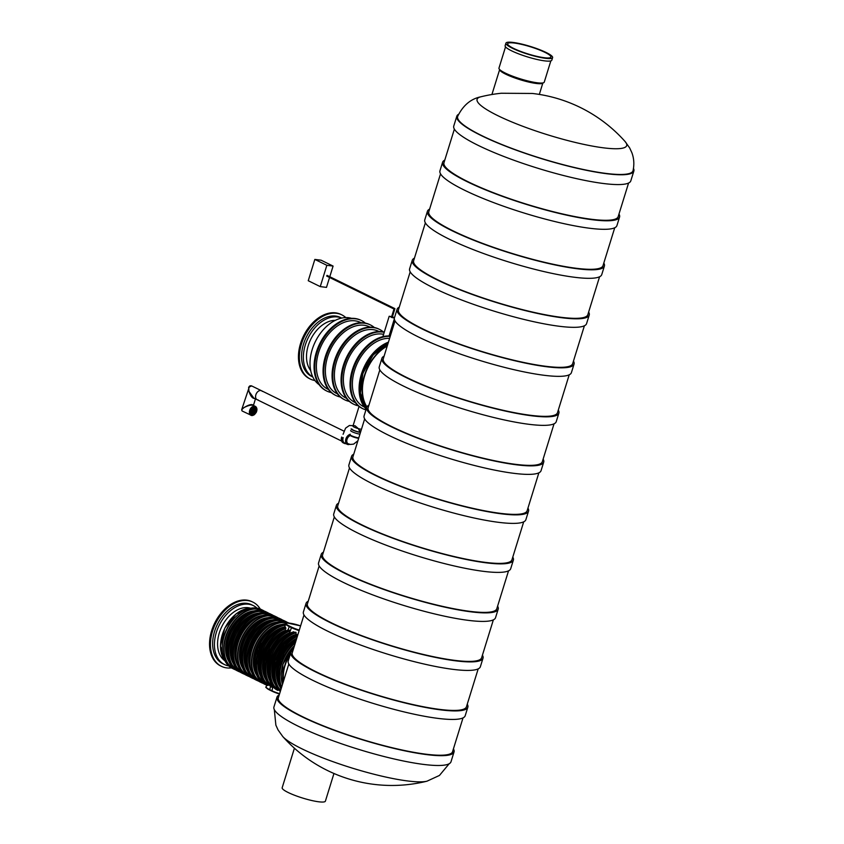 <?xml version="1.0" encoding="UTF-8"?>
<svg xmlns="http://www.w3.org/2000/svg" width="844" height="844" viewBox="0 0 844 844"><rect width="100%" height="100%" fill="white"/><g stroke="black" fill="none" stroke-linecap="round" stroke-linejoin="round"><path stroke-width="1.27" d="M364.671 418.898L352.94 456.783A91.184 15.213 17.2 0 0 435.546 498.287A91.184 15.213 17.2 0 0 527.141 510.715L538.873 472.819M368.923 405.173A92.629 15.456 17.2 0 0 366.729 407.346L364.091 415.87A92.629 15.456 17.2 0 0 448.006 458.028A92.629 15.456 17.2 0 0 541.067 470.657L543.705 462.132A92.629 15.456 17.2 0 0 543.125 459.094M387.375 345.576A39.003 26.301 116.1 0 0 366.739 407.336A92.629 15.456 17.2 0 0 450.643 449.504A92.629 15.456 17.2 0 0 543.705 462.132M379.842 369.883L368.121 407.779A91.184 15.213 17.2 0 0 450.717 449.272A91.184 15.213 17.2 0 0 542.323 461.7L554.044 423.815M384.094 356.157A92.629 15.456 17.2 0 0 381.91 358.331L379.262 366.855A92.629 15.456 17.2 0 0 463.177 409.013A92.629 15.456 17.2 0 0 556.238 421.641L558.876 413.117A92.629 15.456 17.2 0 0 558.295 410.089M381.91 358.331A92.629 15.456 17.2 0 0 465.814 400.489A92.629 15.456 17.2 0 0 558.876 413.117M395.013 320.878L383.292 358.763A91.184 15.213 17.2 0 0 465.888 400.256A91.184 15.213 17.2 0 0 557.494 412.684L569.215 374.799M293.058 650.239A92.629 15.456 17.2 0 0 290.874 652.412L288.237 660.936A92.629 15.456 17.2 0 0 372.151 703.094A92.629 15.456 17.2 0 0 465.202 715.712L467.84 707.198A92.629 15.456 17.2 0 0 467.259 704.16M290.874 652.412A92.629 15.456 17.2 0 0 374.789 694.57A92.629 15.456 17.2 0 0 467.84 707.198M303.988 614.949L292.256 652.845A91.184 15.213 17.2 0 0 374.863 694.338A91.184 15.213 17.2 0 0 466.458 706.766L478.189 668.881M308.229 601.223A92.629 15.456 17.2 0 0 306.045 603.397L303.407 611.921A92.629 15.456 17.2 0 0 387.322 654.079A92.629 15.456 17.2 0 0 480.373 666.707L483.011 658.183A92.629 15.456 17.2 0 0 482.43 655.155M306.045 603.397A92.629 15.456 17.2 0 0 389.96 645.554A92.629 15.456 17.2 0 0 483.011 658.183M319.159 565.934L307.427 603.829A91.184 15.213 17.2 0 0 390.033 645.322A91.184 15.213 17.2 0 0 481.629 657.75L493.36 619.865M323.41 552.219A92.629 15.456 17.2 0 0 321.216 554.381L318.578 562.906A92.629 15.456 17.2 0 0 402.493 605.064A92.629 15.456 17.2 0 0 495.544 617.692L498.182 609.168A92.629 15.456 17.2 0 0 497.612 606.14M321.216 554.381A92.629 15.456 17.2 0 0 405.131 596.539A92.629 15.456 17.2 0 0 498.182 609.168M334.329 516.929L322.598 554.814A91.184 15.213 17.2 0 0 405.204 596.307A91.184 15.213 17.2 0 0 496.799 608.735L508.531 570.85M338.581 503.203A92.629 15.456 17.2 0 0 336.387 505.377L333.749 513.901A92.629 15.456 17.2 0 0 417.664 556.048A92.629 15.456 17.2 0 0 510.715 568.677L513.352 560.152A92.629 15.456 17.2 0 0 512.783 557.124M336.387 505.377A92.629 15.456 17.2 0 0 420.301 547.524A92.629 15.456 17.2 0 0 513.352 560.152M349.5 467.914L337.769 505.799A91.184 15.213 17.2 0 0 420.375 547.302A91.184 15.213 17.2 0 0 511.97 559.73L523.702 521.835M353.752 454.188A92.629 15.456 17.2 0 0 351.558 456.361L348.92 464.886A92.629 15.456 17.2 0 0 432.835 507.044A92.629 15.456 17.2 0 0 525.886 519.661L528.534 511.137A92.629 15.456 17.2 0 0 527.954 508.109M351.558 456.361A92.629 15.456 17.2 0 0 435.472 498.519A92.629 15.456 17.2 0 0 528.534 511.137M399.265 307.153A92.629 15.456 17.2 0 0 397.081 309.315L394.443 317.84A92.629 15.456 17.2 0 0 478.348 359.998A92.629 15.456 17.2 0 0 571.409 372.626L574.047 364.102A92.629 15.456 17.2 0 0 573.466 361.074M397.081 309.315A92.629 15.456 17.2 0 0 480.996 351.473A92.629 15.456 17.2 0 0 574.047 364.102M410.184 271.863L398.463 309.748A91.184 15.213 17.2 0 0 481.059 351.241A91.184 15.213 17.2 0 0 572.665 363.669L584.396 325.784M414.436 258.137A92.629 15.456 17.2 0 0 412.252 260.311L409.614 268.835A92.629 15.456 17.2 0 0 493.529 310.982A92.629 15.456 17.2 0 0 586.58 323.611L589.217 315.086A92.629 15.456 17.2 0 0 588.637 312.058M412.252 260.311A92.629 15.456 17.2 0 0 496.166 302.468A92.629 15.456 17.2 0 0 589.217 315.086M425.365 222.848L413.634 260.733A91.184 15.213 17.2 0 0 496.23 302.236A91.184 15.213 17.2 0 0 587.835 314.664L599.567 276.769M429.607 209.122A92.629 15.456 17.2 0 0 427.423 211.295L424.785 219.82A92.629 15.456 17.2 0 0 508.7 261.978A92.629 15.456 17.2 0 0 601.751 274.595L604.388 266.071A92.629 15.456 17.2 0 0 603.808 263.043M427.423 211.295A92.629 15.456 17.2 0 0 511.337 253.453A92.629 15.456 17.2 0 0 604.388 266.071M440.536 173.832L428.805 211.717A91.184 15.213 17.2 0 0 511.411 253.221A91.184 15.213 17.2 0 0 603.006 265.649L614.738 227.753M444.777 160.107A92.629 15.456 17.2 0 0 442.594 162.28L439.956 170.804A92.629 15.456 17.2 0 0 523.871 212.962A92.629 15.456 17.2 0 0 616.922 225.591L619.559 217.066A92.629 15.456 17.2 0 0 618.979 214.028M442.594 162.28A92.629 15.456 17.2 0 0 526.508 204.438A92.629 15.456 17.2 0 0 619.559 217.066M454.378 129.121L443.976 162.713A91.184 15.213 17.2 0 0 526.582 204.206A91.184 15.213 17.2 0 0 618.177 216.634L628.58 183.042M625.003 141.423L629.666 147.932L631.871 152.701C633.992 158.398 634.382 164.358 633.063 170.593A91.785 15.319 -162.8 0 1 576.547 167.977A91.785 15.319 -162.8 0 1 482.051 135.757A91.785 15.319 -162.8 0 1 457.712 116.314C463.061 105.384 470.762 98.885 480.837 96.796A78.302 13.061 -162.8 0 0 497.918 115.712A78.302 13.061 -162.8 0 0 587.287 145.105A78.302 13.061 -162.8 0 0 625.003 141.423A146.16 146.16 0 0 0 532.395 93.462L501.336 93.251A146.16 146.16 0 0 0 480.837 96.796M633.475 168.399A92.671 15.466 -162.8 0 1 633.855 171.047L630.816 180.848A92.671 15.466 -162.8 0 1 573.287 177.894A92.671 15.466 -162.8 0 1 478.411 145.484A92.671 15.466 -162.8 0 1 453.766 126.041L456.804 116.24A92.671 15.466 -162.8 0 1 458.608 114.267M633.855 171.047A92.671 15.466 -162.8 0 1 576.325 168.093A92.671 15.466 -162.8 0 1 481.449 135.673A92.671 15.466 -162.8 0 1 456.804 116.24M278.647 696.796A91.31 15.234 17.2 0 0 278.277 697.555A91.31 15.234 17.2 0 0 361 739.112A91.31 15.234 17.2 0 0 452.732 751.561A91.31 15.234 17.2 0 0 452.848 750.727M279.216 694.95A92.671 15.466 17.2 0 0 276.98 697.155A92.671 15.466 17.2 0 0 360.926 739.323A92.671 15.466 17.2 0 0 454.03 751.962A92.671 15.466 17.2 0 0 453.418 748.871M276.98 697.155L273.941 706.956A92.671 15.466 17.2 0 0 357.898 749.134A92.671 15.466 17.2 0 0 451.002 761.763L454.03 751.962M505.535 46.863L498.973 68.09A23.706 3.956 17.2 0 0 499.099 68.828L499.806 70.136A22.63 3.777 17.2 0 0 520.189 79.726A22.63 3.777 17.2 0 0 542.418 83.324L543.747 82.649A23.706 3.956 17.2 0 0 544.264 82.111L550.837 60.884M544.865 52.317A22.63 3.777 17.2 0 0 521.697 44.405A22.63 3.777 17.2 0 0 507.655 43.688A22.63 3.777 17.2 0 0 528.154 53.984A22.63 3.777 17.2 0 0 550.879 57.065A22.63 3.777 17.2 0 0 544.865 52.317M546.11 52.476A24.434 4.083 17.2 0 0 521.096 43.93A24.434 4.083 17.2 0 0 505.925 43.149A24.434 4.083 17.2 0 0 528.07 54.269A24.434 4.083 17.2 0 0 552.609 57.603A24.434 4.083 17.2 0 0 546.11 52.476M505.925 43.149L505.134 45.713A24.434 4.083 17.2 0 0 527.268 56.833A24.434 4.083 17.2 0 0 551.818 60.156L552.609 57.603M499.099 68.828A23.706 3.956 17.2 0 0 520.453 78.882A23.706 3.956 17.2 0 0 543.747 82.649M333.95 773.494L325.394 801.146A22.63 3.777 -162.8 0 1 318.779 801.8A22.63 3.777 -162.8 0 1 294.788 795.343A22.63 3.777 -162.8 0 1 282.17 787.758L294.408 748.217M257.03 608.134A32.81 22.123 116.1 0 0 253.422 605.654L251.617 604.768A32.81 22.123 116.1 0 0 217.319 624.507A32.81 22.123 116.1 0 0 222.763 663.701L224.557 664.576A32.81 22.123 116.1 0 0 228.735 665.916M253.422 605.654A32.81 22.123 116.1 0 0 219.123 625.383A32.81 22.123 116.1 0 0 224.557 664.576M235.107 617.323A30.7 20.699 116.1 0 0 222.552 642.959M341.662 437.023A5.887 3.967 116.1 0 0 343.128 442.805L344.331 443.395A5.887 3.967 116.1 0 0 345.903 443.659M342.864 437.603A5.887 3.967 116.1 0 0 344.331 443.395M343.181 437.646A5.433 3.661 116.1 0 0 344.531 442.984L347.232 444.313A5.433 3.661 116.1 0 0 349.522 444.366M349.901 434.449A5.433 3.661 116.1 0 0 345.882 438.964A5.433 3.661 116.1 0 0 347.232 444.313M350.017 434.818A4.98 3.355 116.1 0 0 346.146 439.154A4.98 3.355 116.1 0 0 347.433 443.902A4.98 3.355 116.1 0 0 347.623 443.986M349.732 444.313A4.98 3.355 -63.9 0 1 347.971 444.166A4.98 3.355 -63.9 0 1 346.62 439.682A4.98 3.355 -63.9 0 1 350.154 435.219M358.668 438.289A4.98 0.833 -162.8 0 1 358.215 438.247A4.98 0.833 -162.8 0 1 352.94 436.823A4.98 0.833 -162.8 0 1 350.154 435.156L350.186 434.196M358.795 437.899A5.433 0.907 -162.8 0 1 352.992 436.359A5.433 0.907 -162.8 0 1 349.88 434.512M359.945 434.164A5.887 0.981 -162.8 0 1 353.794 432.466A5.887 0.981 -162.8 0 1 350.64 430.546M359.407 430.451A5.887 0.981 -162.8 0 1 360.894 431.105M360.472 432.455A5.887 0.981 -162.8 0 1 354.322 430.756A5.887 0.981 -162.8 0 1 351.167 428.836M359.491 430.672A4.98 0.833 -162.8 0 1 360.821 431.326M360.546 432.233A4.98 0.833 -162.8 0 1 355.124 430.894A4.98 0.833 -162.8 0 1 352.032 429.1M346.852 443.026A4.526 3.049 116.1 0 0 347.327 443.353L348.171 443.765A4.526 3.049 116.1 0 1 347.042 439.313A4.526 3.049 116.1 0 1 350.397 435.546M256.386 399.128A4.98 3.355 -63.9 0 1 256.597 393.146A4.98 3.355 -63.9 0 1 261.482 390.73A4.98 3.355 116.1 0 0 260.743 390.508A4.98 3.355 116.1 0 0 256.048 394.243A4.98 3.355 116.1 0 0 257.103 399.676A4.98 3.355 -63.9 0 1 256.386 399.128M348.203 443.786A4.747 3.207 -63.9 0 1 347.232 443.554A4.747 3.207 -63.9 0 1 347.169 443.522M341.63 441.064L253.738 398.02L248.991 391.405C248.22 387.058 249.128 385.233 251.681 385.93L261.482 390.73A4.98 3.355 116.1 0 1 262.284 391.373M257.103 399.676A4.98 3.355 116.1 0 0 258.106 399.908M256.734 410.448A4.98 3.355 116.1 0 0 255.299 406.354L253.105 405.278C250.963 404.782 247.925 405.563 243.979 407.599C241.848 409.234 241.289 410.395 242.291 411.07L241.785 410.268M253.379 405.415C252.177 403.822 249.043 404.55 243.979 407.599L241.69 409.667L249.581 386.067M254.761 398.526C252.43 398.505 250.499 396.131 248.991 391.405L248.632 387.259L251.681 385.93M254.445 410.057L254.118 410.891L254.445 410.057M254.909 411.45L254.582 412.283L254.909 411.45M254.835 412.916L254.498 413.75L254.835 412.916M253.675 413.75L253.337 414.583L253.675 413.75M253.949 412.516L253.622 413.349L253.949 412.516M254.086 411.207L253.759 412.041L254.086 411.207M253.896 409.393L253.569 410.226L253.896 409.393M255.088 408.823L254.761 409.656L255.088 408.823M256.154 408.665L255.816 409.498L256.154 408.665M255.574 407.61L255.247 408.443L255.574 407.61M254.593 407.135L254.181 407.884M254.244 408.264L253.917 409.097L254.244 408.264M256.207 410.089L255.88 410.922L256.207 410.089M255.342 410.036L255.015 410.87L255.342 410.036M255.743 411.608L255.405 412.442L255.743 411.608M252.483 413.95L252.071 414.71M252.831 412.822L252.504 413.655L252.831 412.822M253.179 411.693L252.852 412.526L253.179 411.693M253.538 410.543L253.126 411.302M252.989 409.878L252.662 410.712L252.989 409.878M253.126 408.58L252.799 409.414L253.126 408.58M253.411 407.336L253.073 408.169L253.411 407.336M252.25 408.179L251.913 409.013L252.25 408.179M252.166 409.646L251.755 410.395M251.343 409.488L251.016 410.311L251.343 409.488M252.63 411.028L252.303 411.861L252.63 411.028M251.734 411.049L251.406 411.883L251.734 411.049M250.868 410.996L250.541 411.83L250.868 410.996M251.987 412.262L251.66 413.096L251.987 412.262M250.932 412.431L250.605 413.265L250.932 412.431M251.501 413.486L251.174 414.309L251.501 413.486M251.09 414.235L251.459 413.476M254.033 410.817L254.403 410.057M254.487 412.199L254.856 411.45M254.413 413.666L254.782 412.916M253.253 414.509L253.622 413.75M253.527 413.265L253.896 412.516M253.675 411.967L254.044 411.207M253.474 410.152L253.844 409.393M254.677 409.572L255.046 408.823M255.732 409.414L256.101 408.665M255.152 408.359L255.521 407.61M253.822 409.013L254.192 408.264M255.785 410.838L256.154 410.089M254.93 410.796L255.299 410.036M255.321 412.357L255.69 411.608M252.419 413.581L252.789 412.822M252.767 412.452L253.137 411.693M252.567 410.627L252.936 409.878M252.715 409.329L253.084 408.58M252.989 408.095L253.358 407.336M251.828 408.929L252.198 408.179M250.921 410.237L251.29 409.477M252.219 411.788L252.588 411.028M251.312 411.809L251.681 411.049M250.457 411.756L250.826 410.996M251.565 413.022L251.934 412.262M250.51 413.18L250.879 412.431M345.776 317.576A35.743 24.107 116.1 0 0 341.831 314.865L340.934 314.432A35.743 24.107 116.1 0 0 335.638 312.86A35.743 24.107 116.1 0 0 301.909 339.647A35.743 24.107 116.1 0 0 309.484 378.639L310.392 379.083A35.743 24.107 116.1 0 0 314.949 380.538M341.831 314.865A35.743 24.107 116.1 0 0 336.534 313.303A35.743 24.107 116.1 0 0 302.817 340.09A35.743 24.107 116.1 0 0 310.392 379.083M335.311 320.33A29.413 19.834 116.1 0 0 310.697 339.425A29.413 19.834 116.1 0 0 310.708 370.579M312.818 376.973A32.81 22.123 116.1 0 1 306.741 341.029A32.81 22.123 116.1 0 1 337.473 316.954A32.81 22.123 116.1 0 1 341.651 318.082L340.543 317.513A32.81 22.123 116.1 0 0 335.68 316.078A32.81 22.123 116.1 0 0 304.737 340.659A32.81 22.123 116.1 0 0 311.679 376.435L312.829 376.994M268.571 684.326L267.991 685.476L267.284 685.254A32.81 22.123 116.1 0 1 261.271 654.279A32.81 22.123 116.1 0 1 285.293 627.05L285.43 631.122M288.152 630.088L289.798 630.362L289.534 633.443A30.089 20.288 -63.9 0 0 269.173 677.753M288.595 629.772A32.81 22.123 116.1 0 0 265.892 656.548A32.81 22.123 116.1 0 0 270.945 686.773L272.148 687.364A32.81 22.123 -63.9 0 1 267.094 657.128A32.81 22.123 -63.9 0 1 289.798 630.362M272.865 686.161L272.148 687.364M278.488 689.654L277.718 690.371L276.03 689.411A32.81 22.123 116.1 0 1 270.513 658.805A32.81 22.123 116.1 0 1 293.87 631.797L293.29 632.156L296.117 632.694L295.949 635.036M285.23 627.008C263.085 632.43 249.898 674.704 267.263 685.254L267.274 684.769M270.945 686.773L270.787 686.161M276.03 689.411L275.777 688.736L276.03 689.411M364.408 407.093L363.848 406.819A37.147 25.056 -63.9 0 1 355.619 367.245A37.147 25.056 -63.9 0 1 389.611 338.338M355.408 402.683L354.849 402.409A37.147 25.056 -63.9 0 1 347.411 360.821A37.147 25.056 -63.9 0 1 383.598 334.319M346.409 398.273L345.84 397.999A37.147 25.056 -63.9 0 1 339.689 353.625A37.147 25.056 -63.9 0 1 378.523 331.27L379.083 331.544M337.4 393.874L336.84 393.589A37.147 25.056 -63.9 0 1 330.679 349.216A37.147 25.056 -63.9 0 1 369.514 326.86L370.083 327.134M328.4 389.464L327.841 389.189A37.147 25.056 -63.9 0 1 321.68 344.806A37.147 25.056 -63.9 0 1 360.515 322.461L361.074 322.735M351.589 318.336A37.147 25.056 116.1 0 0 315.783 340.765A37.147 25.056 116.1 0 0 317.998 383.809A37.147 25.056 116.1 0 0 319.116 384.664M326.544 390.92A39.278 26.48 -63.9 0 1 326.185 390.74A39.278 26.48 -63.9 0 1 319.676 343.824A39.278 26.48 -63.9 0 1 360.726 320.192A39.278 26.48 -63.9 0 1 361.084 320.372M331.312 392.587A39.278 26.48 -63.9 0 1 326.902 391.099A39.278 26.48 -63.9 0 1 320.393 344.173A39.278 26.48 -63.9 0 1 361.454 320.541A39.278 26.48 -63.9 0 1 365.125 322.935A39.278 26.48 -63.9 0 1 365.325 323.115M340.311 396.996A39.278 26.48 -63.9 0 1 335.901 395.498A39.278 26.48 -63.9 0 1 329.392 348.583A39.278 26.48 -63.9 0 1 370.453 324.951A39.278 26.48 -63.9 0 1 374.124 327.345A39.278 26.48 -63.9 0 1 374.335 327.525M335.543 395.319A39.278 26.48 -63.9 0 1 335.184 395.15A39.278 26.48 -63.9 0 1 328.675 348.224A39.278 26.48 -63.9 0 1 369.735 324.602A39.278 26.48 -63.9 0 1 370.094 324.782M344.552 399.729A39.278 26.48 -63.9 0 1 344.194 399.56A39.278 26.48 -63.9 0 1 337.674 352.634A39.278 26.48 -63.9 0 1 378.734 329.012A39.278 26.48 -63.9 0 1 379.093 329.192M349.31 401.406A39.278 26.48 -63.9 0 1 344.911 399.908A39.278 26.48 -63.9 0 1 338.391 352.992A39.278 26.48 -63.9 0 1 379.452 329.36A39.278 26.48 -63.9 0 1 383.134 331.755A39.278 26.48 -63.9 0 1 383.334 331.935M358.32 405.806A39.278 26.48 -63.9 0 1 353.91 404.318A39.278 26.48 -63.9 0 1 346.029 360.409A39.278 26.48 -63.9 0 1 384.22 332.314M389.559 334.361A39.278 26.48 -63.9 0 1 390.635 335.036M353.552 404.139A39.278 26.48 -63.9 0 1 353.193 403.97A39.278 26.48 -63.9 0 1 345.534 359.523A39.278 26.48 -63.9 0 1 384.273 332.146M362.561 408.549A39.278 26.48 -63.9 0 1 362.192 408.38A39.278 26.48 -63.9 0 1 353.71 365.937A39.278 26.48 -63.9 0 1 390.318 336.039M365.948 409.889A39.278 26.48 -63.9 0 1 362.909 408.728A39.278 26.48 -63.9 0 1 354.227 366.834A39.278 26.48 -63.9 0 1 390.234 336.334M366.275 408.834A39.278 26.48 -63.9 0 1 362.477 373.375A39.278 26.48 -63.9 0 1 388.208 342.875M366.18 409.15A39.278 26.48 -63.9 0 1 361.749 373.037A39.278 26.48 -63.9 0 1 388.43 342.137M391.658 316.627L389.59 316.405L393.515 317.914L394.222 317.84L392.397 316.859M391.679 316.553L389.179 316.278L394.38 318.072M394.475 317.724L392.418 316.785M359.059 406.418L352.95 426.125A4.98 0.833 17.2 0 0 355.735 427.792A4.98 0.833 17.2 0 0 361.01 429.206A4.98 0.833 17.2 0 0 361.464 429.258M314.844 259.424L326.85 265.301L320.256 286.612L308.25 280.725L314.844 259.424L321.089 260.195L333.085 266.071L329.793 276.726M329.561 277.465L326.491 287.382L320.256 286.612M333.085 266.071L326.85 265.301M394.887 308.609L394.053 309.052L394.887 308.609L327.029 275.376L326.755 276.083M260.247 609.041A35.743 24.107 116.1 0 0 252.915 602.131L252.008 601.688A35.743 24.107 116.1 0 0 246.712 600.126A35.743 24.107 116.1 0 0 212.994 626.913A35.743 24.107 116.1 0 0 220.569 665.895L221.466 666.338A35.743 24.107 116.1 0 0 231.425 667.899M252.915 602.131A35.743 24.107 116.1 0 0 247.608 600.559A35.743 24.107 116.1 0 0 213.891 627.356A35.743 24.107 116.1 0 0 221.466 666.338M250.626 608.239A29.413 19.834 116.1 0 0 248.168 607.701A29.413 19.834 116.1 0 0 221.001 628.358A29.413 19.834 116.1 0 0 224.894 660.789M290.294 654.279A30.247 20.393 116.1 0 0 283.605 680.77M293.184 649.848A30.7 20.699 116.1 0 0 292.71 650.418M290.621 653.235A30.7 20.699 116.1 0 0 283.362 681.562M387.217 346.072A38.55 25.995 116.1 0 0 366.929 406.871M394.844 308.587L394.021 308.978L394.844 308.587M426.958 781.196A146.16 146.16 0 0 1 282.793 736.569A78.302 13.061 17.2 0 0 352.043 768.04A78.302 13.061 17.2 0 0 426.958 781.196L439.45 775.446L449.198 763.736M224.789 660.588A30.7 20.699 -63.9 0 1 224.894 628.21A30.7 20.699 -63.9 0 1 250.404 608.281M221.022 640.153A30.247 20.393 -63.9 0 1 231.952 617.84M242.291 411.07L251.734 415.533L254.297 414.752L256.249 412.378C257.42 409.625 257.103 407.62 255.299 406.354A4.98 3.355 116.1 0 0 250.098 409.351A4.98 3.355 116.1 0 0 250.921 415.29A4.98 3.355 116.1 0 0 251.66 415.512A4.98 3.355 116.1 0 0 255.036 413.919M252.092 415.237A4.526 3.049 116.1 0 0 256.766 409.182A4.526 3.049 116.1 0 0 251.364 408.507A4.526 3.049 116.1 0 0 252.092 415.237M280.44 691.014A32.81 22.123 -63.9 0 1 276.336 661.654A32.81 22.123 -63.9 0 1 297.637 635.469M298.016 634.234A32.81 22.123 116.1 0 0 275.133 661.074A32.81 22.123 116.1 0 0 280.313 691.405L273.53 678.66L275.028 660.926L284.238 644.194L298.037 634.15M299.135 630.605A12.671 2.11 -162.8 0 1 291.212 627.556L289.059 626.501A12.671 2.11 -162.8 0 1 285.694 623.843A32.81 22.123 116.1 0 0 257.114 650.587A32.81 22.123 116.1 0 0 264.837 684.305L266.039 684.885A32.81 22.123 -63.9 0 1 258.011 652.096A32.81 22.123 -63.9 0 1 285.472 624.56M266.704 685.191A32.81 22.123 -63.9 0 1 266.039 684.885L267.221 685.402M261.25 677.405A30.542 20.594 -63.9 0 1 261.883 647.327A30.542 20.594 -63.9 0 1 284.734 626.944M266.335 684.526A32.357 21.817 -63.9 0 1 258.58 652.401A32.357 21.817 -63.9 0 1 285.272 625.204M259.931 673.227A30.089 20.288 -63.9 0 1 281.938 628.295M271.557 636.281A32.357 21.817 116.1 0 0 259.878 660.135M267.991 685.476A32.81 22.123 -63.9 0 1 262.473 654.87A32.81 22.123 -63.9 0 1 285.821 627.862M265.871 679.673A30.542 20.594 -63.9 0 1 265.427 652.096A30.542 20.594 -63.9 0 1 285.283 630.352M268.339 685.096A32.357 21.817 -63.9 0 1 263.085 655.049A32.357 21.817 -63.9 0 1 285.852 628.506M264.552 675.495A30.089 20.288 -63.9 0 1 285.325 631.017M276.178 638.539A32.357 21.817 116.1 0 0 264.499 662.392M270.491 681.931A30.542 20.594 -63.9 0 1 289.376 632.831M272.591 687.048A32.357 21.817 -63.9 0 1 267.706 657.318A32.357 21.817 -63.9 0 1 289.956 630.974M280.799 640.807A32.357 21.817 116.1 0 0 269.12 664.661M277.718 690.371A32.81 22.123 -63.9 0 1 271.715 659.396A32.81 22.123 -63.9 0 1 295.738 632.167M275.112 684.199A30.542 20.594 -63.9 0 1 274.922 655.988A30.542 20.594 -63.9 0 1 295.548 634.509M278.32 690.181A32.357 21.817 -63.9 0 1 272.327 659.575A32.357 21.817 -63.9 0 1 296.117 632.694M273.794 680.021A30.089 20.288 -63.9 0 1 295.801 635.078M285.42 643.065A32.357 21.817 116.1 0 0 273.741 666.918M279.733 686.457A30.542 20.594 -63.9 0 1 296.782 638.212M280.63 690.413A32.357 21.817 -63.9 0 1 276.948 661.844A32.357 21.817 -63.9 0 1 297.383 636.281M278.425 682.279A30.089 20.288 -63.9 0 1 296.518 639.077M290.041 645.333A32.357 21.817 116.1 0 0 278.362 669.186M296.276 639.868A32.81 22.123 116.1 0 0 281.052 689.02M281.39 687.944A32.81 22.123 -63.9 0 1 295.674 641.788M281.664 687.048A32.357 21.817 -63.9 0 1 295.337 642.885M234.495 618.082A32.536 21.933 116.1 0 0 222.774 641.999M235.497 669.809A32.81 22.123 -63.9 0 1 233.809 669.102A32.81 22.123 -63.9 0 1 226.857 633.327A32.81 22.123 -63.9 0 1 257.8 608.746A32.81 22.123 -63.9 0 1 262.663 610.18A32.81 22.123 -63.9 0 1 264.256 611.088L261.218 609.474A32.81 22.123 116.1 0 0 256.354 608.039A32.81 22.123 116.1 0 0 225.411 632.62A32.81 22.123 116.1 0 0 232.364 668.395L235.497 669.809M228.893 661.569A30.542 20.594 -63.9 0 1 229.916 630.668A30.542 20.594 -63.9 0 1 253.696 610.929M234.611 669.186A32.536 21.933 -63.9 0 1 228.713 630.078A32.536 21.933 -63.9 0 1 263.222 610.761M227.585 657.381A30.089 20.288 -63.9 0 1 249.592 612.449M239.211 620.435A32.357 21.817 116.1 0 0 227.532 644.288M240.065 672.035A32.81 22.123 -63.9 0 1 238.303 671.307A32.81 22.123 -63.9 0 1 231.351 635.532A32.81 22.123 -63.9 0 1 262.294 610.951A32.81 22.123 -63.9 0 1 267.158 612.385A32.81 22.123 -63.9 0 1 268.814 613.324L265.965 611.794A32.81 22.123 116.1 0 0 261.102 610.36A32.81 22.123 116.1 0 0 230.159 634.941A32.81 22.123 116.1 0 0 237.101 670.716L240.065 672.035M233.524 663.827A30.542 20.594 -63.9 0 1 234.537 632.937A30.542 20.594 -63.9 0 1 258.317 613.187M238.609 670.948A32.357 21.817 -63.9 0 1 233.44 632.399A32.357 21.817 -63.9 0 1 267.063 612.839M232.205 659.649A30.089 20.288 -63.9 0 1 254.213 614.717M243.832 622.703A32.357 21.817 116.1 0 0 232.153 646.546M265.723 612.617A32.81 22.123 116.1 0 0 234.78 637.209A32.81 22.123 116.1 0 0 241.732 672.984L242.924 673.575A32.81 22.123 -63.9 0 1 235.972 637.79A32.81 22.123 -63.9 0 1 266.926 613.208A32.81 22.123 -63.9 0 1 271.779 614.643A32.81 22.123 -63.9 0 1 273.382 615.55L270.586 614.063A32.81 22.123 116.1 0 0 265.723 612.617M244.623 674.282A32.81 22.123 -63.9 0 1 242.924 673.575L244.633 674.282M237.924 665.747A30.542 20.594 -63.9 0 1 239.158 635.194A30.542 20.594 -63.9 0 1 262.537 615.498M243.114 673.153A32.357 21.817 -63.9 0 1 238.061 634.656A32.357 21.817 -63.9 0 1 271.568 615.044M236.626 661.306A30.089 20.288 -63.9 0 1 258.232 617.186M248.358 624.876A32.536 21.933 116.1 0 0 236.647 648.793M270.217 614.822A32.81 22.123 116.1 0 0 239.274 639.414A32.81 22.123 116.1 0 0 246.226 675.189L247.672 675.896A32.81 22.123 -63.9 0 1 240.719 640.111A32.81 22.123 -63.9 0 1 271.662 615.529A32.81 22.123 -63.9 0 1 276.526 616.964A32.81 22.123 -63.9 0 1 278.119 617.871L275.081 616.257A32.81 22.123 116.1 0 0 270.217 614.822M249.36 676.593A32.81 22.123 -63.9 0 1 247.672 675.896L249.37 676.603M242.766 668.353A30.542 20.594 -63.9 0 1 243.779 637.463A30.542 20.594 -63.9 0 1 267.559 617.713M248.474 675.97A32.536 21.933 -63.9 0 1 242.576 636.872A32.536 21.933 -63.9 0 1 277.085 617.555M241.447 664.175A30.089 20.288 -63.9 0 1 263.455 619.243M253.073 627.229A32.357 21.817 116.1 0 0 241.395 651.072M274.965 617.143A32.81 22.123 116.1 0 0 244.022 641.735A32.81 22.123 116.1 0 0 250.974 677.51L252.166 678.101A32.81 22.123 -63.9 0 1 245.224 642.316A32.81 22.123 -63.9 0 1 276.167 617.734A32.81 22.123 -63.9 0 1 281.031 619.169A32.81 22.123 -63.9 0 1 282.677 620.118L279.828 618.589A32.81 22.123 116.1 0 0 274.965 617.143M253.928 678.829A32.81 22.123 -63.9 0 1 252.166 678.101L253.938 678.829M247.387 670.621A30.542 20.594 -63.9 0 1 248.4 639.72A30.542 20.594 -63.9 0 1 272.179 619.981M252.472 677.743A32.357 21.817 -63.9 0 1 247.303 639.182A32.357 21.817 -63.9 0 1 280.925 619.633M246.068 666.433A30.089 20.288 -63.9 0 1 268.075 621.5M257.694 629.487A32.357 21.817 116.1 0 0 246.015 653.34M255.595 679.779C251.428 677.679 248.484 674.061 246.754 668.912C244.454 661.485 245.003 653.256 248.379 644.257C255.943 627.525 266.324 619.232 279.512 619.39L284.449 620.846A32.81 22.123 116.1 0 0 279.586 619.412A32.81 22.123 116.1 0 0 248.642 643.993A32.81 22.123 116.1 0 0 255.595 679.779L256.787 680.359A32.81 22.123 -63.9 0 1 249.845 644.584A32.81 22.123 -63.9 0 1 280.788 620.002A32.81 22.123 -63.9 0 1 285.652 621.437A32.81 22.123 -63.9 0 1 287.245 622.344M258.486 681.066A32.81 22.123 -63.9 0 1 256.787 680.359L258.496 681.066M251.797 672.531A30.542 20.594 -63.9 0 1 253.021 641.989A30.542 20.594 -63.9 0 1 276.399 622.281M256.977 679.937A32.357 21.817 -63.9 0 1 251.923 641.451A32.357 21.817 -63.9 0 1 285.43 621.838M250.489 668.089A30.089 20.288 -63.9 0 1 272.095 623.98M262.22 631.66A32.536 21.933 116.1 0 0 250.51 655.588M260.089 681.973C254.033 678.776 250.657 672.795 249.961 664.028C249.56 655.735 251.702 647.527 256.365 639.425C264.299 626.986 273.519 621.047 284.038 621.606L288.954 623.051A32.81 22.123 116.1 0 0 284.09 621.617A32.81 22.123 116.1 0 0 253.137 646.198A32.81 22.123 116.1 0 0 260.089 681.973L261.534 682.68A32.81 22.123 -63.9 0 1 254.582 646.905A32.81 22.123 -63.9 0 1 285.525 622.323A32.81 22.123 -63.9 0 1 288.753 623.072M263.222 683.387A32.81 22.123 -63.9 0 1 261.534 682.68L263.233 683.387M256.629 675.147A30.542 20.594 -63.9 0 1 257.642 644.246A30.542 20.594 -63.9 0 1 281.421 624.507M262.336 682.764A32.536 21.933 -63.9 0 1 255.331 646.082A32.536 21.933 -63.9 0 1 287.593 623.041M255.31 670.959A30.089 20.288 -63.9 0 1 277.317 626.026M266.936 634.013A32.357 21.817 116.1 0 0 255.257 657.866M299.293 630.109A12.217 2.036 -162.8 0 1 291.655 627.166L289.503 626.111A12.217 2.036 -162.8 0 1 287.772 623.062A12.217 2.036 -162.8 0 1 300.601 625.889L287.498 623.041L285.694 623.843L284.66 627.187M289.418 633.348L291.655 627.166M288.004 629.93L289.503 626.111M279.617 693.684A12.671 2.11 -162.8 0 1 271.684 690.635L269.531 689.58A12.671 2.11 -162.8 0 1 266.166 686.921L266.788 684.895M271.736 691.036L269.647 690.023L270.513 686.404M266.166 686.921C265.048 686.889 266.208 687.923 269.647 690.023L279.501 694.042A12.217 2.036 -162.8 0 1 271.863 691.099L273.013 686.351M269.595 689.981A12.217 2.036 -162.8 0 1 266.451 687.617M282.466 684.463A30.7 20.699 -63.9 0 1 294.472 645.692M281.706 669.862A30.247 20.393 -63.9 0 1 292.625 647.548M366.412 408.401A39.003 26.301 -63.9 0 1 362.962 373.533A39.003 26.301 -63.9 0 1 388.018 343.476M360.947 381.636A38.55 25.995 -63.9 0 1 374.852 353.235M452.363 752.31L463.018 717.885M278.161 698.389L288.817 663.964M282.793 736.569L278.045 729.923L275.872 725.144L274.321 709.604M539.327 94.412L542.819 83.123M491.925 94.507L499.595 69.735M224.852 660.694L220.4 646.082L224.768 628.147L236.246 613.704L250.531 608.26M347.971 444.166L347.433 443.902M359.934 432.17L358.5 428.741L355.102 425.777L349.384 425.503L345.576 428.161L343.086 434.291M357.909 440.758L353.625 444.113L350.46 444.44L348.171 443.765M343.856 431.073L261.482 390.73M253.422 405.436L255.458 398.864M284.449 620.846L287.255 622.344M232.364 668.395C226.308 665.199 222.932 659.217 222.236 650.45C221.835 642.157 223.966 633.949 228.64 625.847C236.563 613.409 245.794 607.469 256.312 608.018L261.218 609.474M246.226 675.189C240.171 671.993 236.795 666.011 236.098 657.244C235.698 648.941 237.829 640.744 242.502 632.631C250.425 620.192 259.657 614.253 270.175 614.812L275.081 616.257M237.101 670.716C232.944 668.627 230.001 665.009 228.26 659.86C225.97 652.423 226.519 644.204 229.895 635.205C237.459 618.473 247.841 610.18 261.028 610.339L265.965 611.794M293.617 631.818C272.158 638.011 259.635 678.418 275.967 689.379M288.405 629.761C280.978 632.768 274.785 638.539 269.827 647.053L264.541 661.411L263.877 670.241C264.267 677.479 266.609 682.975 270.892 686.742M264.837 684.305L259.266 679.726L255.996 673.438L257.62 648.783L272.834 628.653L281.527 624.476L285.705 623.811M250.974 677.51C246.807 675.411 243.863 671.792 242.133 666.654C239.833 659.217 240.382 650.998 243.758 641.989C251.322 625.267 261.703 616.975 274.891 617.122L279.828 618.589M241.732 672.984C237.565 670.885 234.621 667.266 232.881 662.129C230.591 654.691 231.14 646.472 234.516 637.463C242.08 620.73 252.462 612.449 265.649 612.596L270.586 614.063M281.041 689.073L279.1 684.758L280.736 660.092L296.318 639.699M361.454 320.541L360.726 320.192M326.902 391.099L326.185 390.74M370.453 324.951L369.735 324.602M335.901 395.498L335.184 395.15M379.452 329.36L378.734 329.012M344.911 399.908L344.194 399.56M353.91 404.318L353.193 403.97M362.909 408.728L362.192 408.38M389.063 335.965L394.338 318.916M382.881 336.64L389.179 316.278M394.011 309.031L326.691 276.062M282.434 684.579L282.888 664.281L294.545 645.449M366.401 408.422L360.377 393.093L362.857 373.407L373.069 355.06L388.05 343.381M392.154 317.618L394.918 308.672M391.416 317.386L394.021 308.978"/></g></svg>
